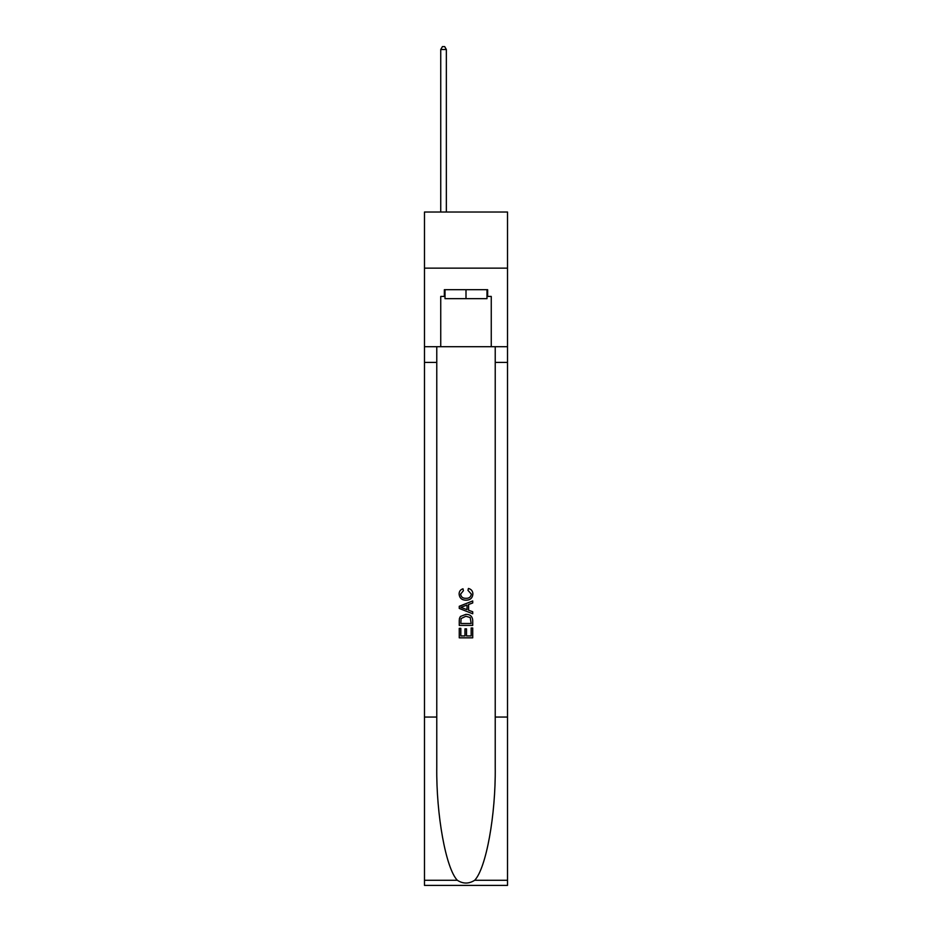 <?xml version="1.0" encoding="UTF-8"?>
<svg xmlns="http://www.w3.org/2000/svg" width="932" height="932" viewBox="0 0 932 932"><rect width="100%" height="100%" fill="white"/><g stroke="black" fill="none" stroke-linecap="round" stroke-linejoin="round"><path stroke-width="1.4" d="M507.521 268.136L507.521 212.03L424.479 212.03L424.479 268.136L507.521 268.136L507.521 346.704L491.257 346.704L491.257 296.423L487.657 296.423L487.657 289.689L444.343 289.689L444.343 296.423L445.018 296.423M486.982 289.689L486.982 298.671L445.018 298.671L445.018 289.689M466 289.689L466 298.671M471.173 627.993L471.173 635.939L466.513 635.939L471.173 635.939L471.173 627.993L472.722 627.993L472.722 637.837L459.255 637.837L459.255 628.343L459.255 637.837M464.963 628.855L464.963 635.939L460.816 635.939L464.963 635.939L464.963 628.855L466.513 628.855L466.513 635.939M460.42 616.46L459.453 618.417L460.42 616.46L465.918 614.351C470.229 614.339 472.501 616.413 472.722 620.584L472.722 625.407L459.255 625.407L459.255 620.794L459.255 625.407M468.412 588.453L467.969 590.352L468.412 588.453C471.266 589.199 472.769 591.028 472.897 593.952C472.536 598.088 470.206 600.173 465.895 600.196L465.895 600.196C461.759 600.103 459.488 598.041 459.092 593.987L459.092 593.987C459.161 591.331 460.466 589.595 463.006 588.803L463.414 590.702L460.641 594.08C461.037 596.993 462.796 598.391 465.883 598.297C469.041 598.461 470.858 597.074 471.347 594.127L467.969 590.352M474.679 880.274L507.521 880.274L507.521 885.4L424.479 885.4L424.479 717.058L436.77 717.058L436.77 767.106C436.164 814.941 445.869 868.379 457.321 880.274C463.099 883.967 468.889 883.967 474.679 880.274C486.131 868.379 495.836 814.941 495.23 767.106L495.23 346.704M459.255 606.289L459.255 608.433L472.722 613.78L459.255 608.433L459.255 606.289L472.722 600.942L459.255 606.289M495.23 717.058L507.521 717.058L507.521 346.704M424.479 717.058L424.479 268.136M436.77 346.704L436.77 717.058M507.521 880.274L507.521 717.058M424.479 346.704L440.743 346.704L440.743 296.423L444.343 296.423M440.743 346.704L491.257 346.704M486.982 296.423L487.657 296.423M472.722 600.942L472.722 602.957L468.586 604.495L468.586 610.227L472.722 611.765L472.722 613.78M463.297 608.281L467.025 609.656L467.025 605.066L460.816 607.361L463.297 608.281M467.025 605.066L467.025 609.656M459.255 620.794L459.453 618.417M470.217 617.543L471.173 623.508L470.217 617.543L465.895 616.25L461.095 618.545L460.816 623.508L471.173 623.508L460.816 623.508M459.255 628.343L460.816 628.343L460.816 635.939M446.358 212.03L446.358 49.513L440.743 49.513L440.743 212.03M440.743 49.513L442.432 46.6L444.68 46.6L446.358 49.513M495.23 362.408L507.521 362.408M436.77 362.408L424.479 362.408M424.479 880.274L457.321 880.274"/></g></svg>
